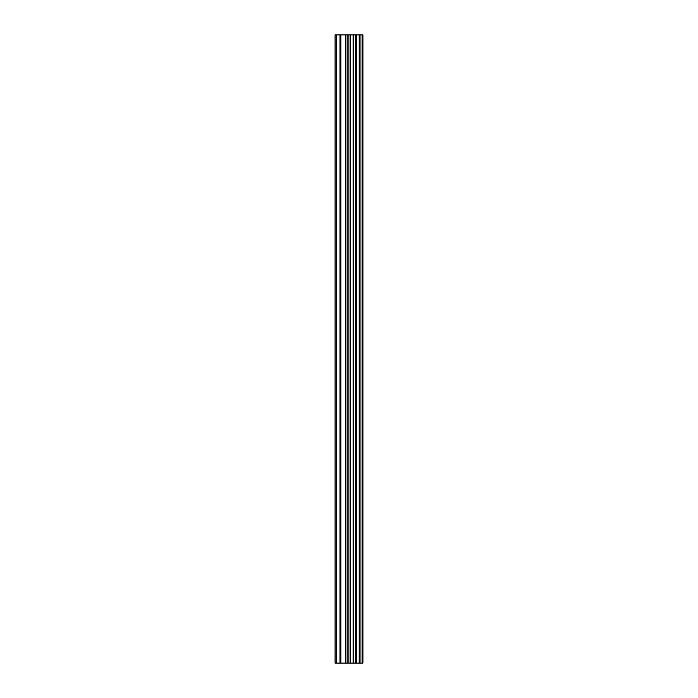 <?xml version="1.0" encoding="UTF-8"?>
<svg xmlns="http://www.w3.org/2000/svg" width="698" height="698" viewBox="0 0 698 698"><rect width="100%" height="100%" fill="white"/><g stroke="black" fill="none" stroke-linecap="round" stroke-linejoin="round"><path stroke-width="1.05" d="M345.458 663.1L362.908 663.1L362.908 34.9L335.092 34.9L335.092 663.1L345.458 663.1L345.458 34.9M353.616 663.1L353.616 34.9M353.109 663.1L353.109 34.9M336.584 663.1L336.584 34.9M362.532 663.1L362.532 34.9M362.096 663.1L362.096 34.9M360.046 663.1L360.046 34.9M359.226 663.1L359.226 34.9M356.416 663.1L356.416 34.9M355.614 663.1L355.614 34.9M350.562 663.1L350.562 34.9M348.869 663.1L348.869 34.9M347.15 663.1L347.15 34.9M340.825 663.1L340.825 34.9M339.978 663.1L339.978 34.9"/></g></svg>
